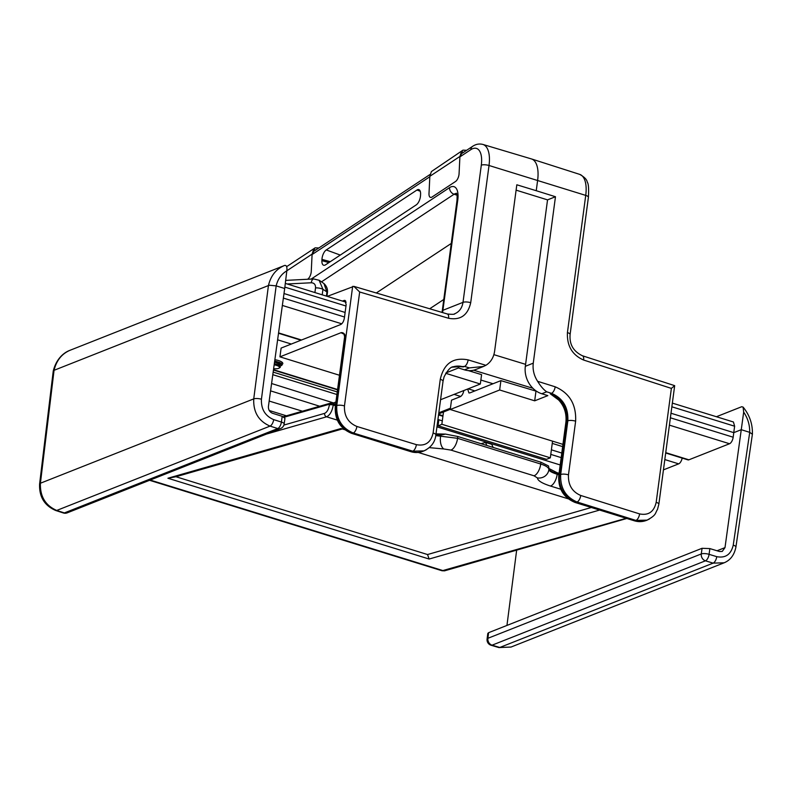 <?xml version="1.0" encoding="UTF-8"?>
<svg xmlns="http://www.w3.org/2000/svg" width="792" height="792" viewBox="0 0 792 792"><rect width="100%" height="100%" fill="white"/><g stroke="black" fill="none" stroke-linecap="round" stroke-linejoin="round"><path stroke-width="1.19" d="M302.415 411.206L269.161 401.059M342.392 301.049L344.926 300.366L346.163 304.653L344.381 317.978C343.768 321.295 342.56 323.473 340.748 324.502L281.12 348.074L279.942 356.845L339.481 375.26M440.56 399.732L480.328 384.011L481.585 374.646L468.31 370.597M467.666 389.02L468.933 392.951L469.903 392.882L500.91 380.625L499.663 389.981L450.252 409.513L562.944 444.371M450.252 409.513L451.499 400.158L460.271 396.693C461.983 395.752 463.181 393.693 463.855 390.525M536.639 391.307L500.91 380.625M343.827 333.491L344.619 336.778A5.692 1.752 7.6 0 1 345.431 336.036C344.49 333.511 343.045 332.392 341.085 332.67L279.942 356.845M455.836 366.29L463.31 366.904L458.647 366.26M480.328 384.011L445.757 373.309M446.025 372.893L458.449 367.973L464.488 369.844A22.76 18.978 68.4 0 0 475.725 369.537L483.447 366.488M556.776 398.089L550.272 393.802L558.994 400.247M537.619 381.308C540.688 386.298 543.718 389.793 546.698 391.812L551.509 393.317A5.692 2.653 -72.6 0 0 555.182 386.803L537.619 381.308C533.976 375.655 532.521 369.607 533.264 363.162L525.334 366.3A22.76 18.978 68.4 0 0 541.797 393.753L547.836 395.624L534.689 400.821L499.663 389.981M525.334 366.3L547.539 199.871L516.107 190.149M525.591 364.34L493.881 354.658M470.072 371.131L471.488 370.577M472.161 370.488L471.25 371.498M337.263 391.931L273.161 372.111M272.804 374.675L336.917 394.505M438.045 425.779L546.52 459.33L550.321 457.825L441.847 424.274A45.53 13.979 7.6 0 1 438.045 425.779L438.847 419.78M439.689 413.493L439.53 414.711M443.49 411.988L441.847 424.274M552.549 441.154L550.321 457.825M286.407 415.81L269.231 410.494M459.895 156.885L470.864 149.638A5.692 4.415 -123.5 0 1 472.557 146.381L461.578 153.638L459.895 156.885L459.073 173.715A6.237 2.861 107.2 0 1 455.519 181.507L432.006 197.04A6.237 2.861 107.2 0 1 430.452 197.386A6.237 2.861 107.2 0 1 428.997 193.595L429.818 176.755L312.088 254.549L311.266 271.389A6.237 2.861 107.2 0 1 307.702 279.18L307.702 279.18A6.237 2.861 107.2 0 0 311.266 271.389L312.107 254.103L313.652 249.391L315.691 250.034M470.864 149.638A22.265 10.217 107.2 0 1 481.308 165.162L463.003 302.356C462.102 307.949 459.36 311.751 454.766 313.761L454.311 313.929M327.284 296.376L353.866 286.358L359.667 291.991L448.589 318.275C460.459 320.463 467.834 315.265 470.715 302.683L489.02 165.488A27.958 12.82 -72.8 0 0 482.873 144.431C479.259 143.51 475.814 144.164 472.557 146.381M533.264 363.162L555.469 196.733L536.243 190.714L537.629 180.338A28.453 13.048 -72.8 0 0 531.491 158.945A28.453 13.048 -72.8 0 0 531.373 158.915L482.873 144.431M536.243 190.714L516.82 184.784L494.614 351.212C493.644 357.578 490.733 362.281 485.882 365.31L468.131 359.885C453.202 357.004 443.906 363.478 440.273 379.309L433.105 432.996C430.917 442.49 425.344 446.371 416.384 444.649L356.885 426.462C348.183 422.789 344.045 415.939 344.47 405.91L359.667 291.991M481.308 165.162A5.692 1.752 7.6 0 1 489.02 165.488L585.733 195.396A5.692 1.752 7.6 0 1 588.407 197.287C588.882 188.545 588.496 183.496 587.248 182.16C586.981 179.645 584.456 177.052 579.694 174.379A27.958 12.82 107.2 0 1 585.733 195.396L567.428 332.59C566.844 345.886 572.24 355.024 583.615 360.033L671.378 388.397L674.675 385.654L582.407 355.757A5.692 2.633 -72.1 0 0 582.338 355.737M443.787 299.465L429.7 308.771M430.115 174.428L313.771 251.311L312.088 254.549M340.283 255.073L326.274 249.945L416.938 190.03L420.245 191.248M328.898 262.598L321.898 260.647A7.554 3.465 -72.8 0 0 323.73 265.261A7.554 3.465 -72.8 0 0 325.542 264.815L416.206 204.9A7.554 3.465 -72.8 0 0 420.522 195.485L420.582 194.198A7.554 3.465 -72.8 0 0 418.928 189.644A7.554 3.465 -72.8 0 0 416.938 190.03M321.898 260.647L321.958 259.37L330.274 261.687M326.274 249.945A7.554 3.465 -72.8 0 0 321.958 259.37M442.589 312.583L457.786 199.891A17.573 8.059 -72.8 0 0 449.539 187.635L311.157 279.081M376.289 292.99L451.262 243.441M452.291 367.161L464.538 366.419L469.399 367.904L483.437 366.468L485.882 365.31M416.384 444.649A5.692 2.564 107 0 1 412.79 451.183L424.067 450.866L426.403 449.707M352.668 286.348L336.758 405.583C336.194 418.958 341.708 428.096 353.291 433.006L412.79 451.183L411.761 451.588L352.579 433.283A22.76 18.978 -111.6 0 1 336.115 405.831L345.431 336.036M556.38 397.752C563.597 404.247 566.785 412.335 565.924 421.997A5.692 1.752 7.6 0 1 566.735 421.255A22.76 18.978 68.4 0 0 550.272 393.802L551.509 393.317C562.973 398.267 568.418 407.435 567.844 420.819A5.692 1.752 7.6 0 1 575.636 421.176C576.348 404.445 569.537 392.99 555.182 386.803M565.924 421.997L558.766 475.685A5.692 1.752 7.6 0 1 559.578 474.943L566.735 421.255L567.844 420.819L560.677 474.507C560.102 487.892 565.567 497.049 577.061 501.989A5.692 2.653 -72.6 0 0 580.744 495.475C572.131 491.773 568.042 484.892 568.468 474.853L575.636 421.176M558.766 475.685C558.093 488.704 563.528 497.633 575.071 502.465A5.692 2.614 -72.8 0 0 576.032 502.395L577.061 501.989L635.936 520.413L647.123 520.126L649.45 518.978M555.469 196.733L547.539 199.871M535.917 391.594L534.689 400.821M318.82 247.975L315.157 247.827L313.652 249.391M466.627 150.302L462.964 150.153L461.459 151.718L463.508 152.361M429.848 176.309L459.924 156.43L459.073 173.715A6.237 2.861 107.2 0 1 455.519 181.507L432.006 197.04A6.237 2.861 107.2 0 1 430.452 197.386A6.237 2.861 107.2 0 1 428.997 193.595L429.848 176.309L431.392 171.577L462.964 150.153M459.924 156.43L461.459 151.718M591.337 507.494L427.541 554.539L429.145 559.033L167.914 478.239L340.946 428.531L344.698 429.7M599.633 510.058L429.145 559.033M427.541 554.539L175.972 476.735L167.914 478.239M175.972 476.735L342.302 428.957M418.226 452.44L568.161 498.802M435.877 434.838L440.758 435.135L445.51 434.095L436.006 433.887M330.333 403.197A1.426 1.208 74 0 0 329.432 404.217L335.501 405.098M283.249 416.711L330.254 403.217L332.996 403.385A1.426 0.653 107.2 0 1 333.313 404.425L333.244 405.019C332.175 411.236 329.957 415.166 326.591 416.8L337.323 420.126M558.885 474.804L557.172 474.269C551.806 472.557 549.054 470.983 548.886 469.557C548.787 467.607 546.064 465.755 540.708 464.023L457.568 438.313L457.786 436.491L540.926 462.211L548.51 465.953L549.004 468.617C549.133 470.27 551.885 471.953 557.241 473.675L558.964 474.21M556.726 472.646A1.426 0.653 107.2 0 1 556.924 472.646L549.014 468.517L548.886 469.557A9.959 9.623 -176.8 0 1 537.431 477.923C537.639 480.605 541.985 483.308 550.46 486.041L560.776 489.228M440.758 435.135L440.649 436.075A9.959 5.069 90.3 0 0 443.837 448.975L450.866 450.074A9.959 4.564 107.2 0 0 457.568 438.313L435.758 435.61M626.205 518.275L442.114 570.775L444.738 570.775A2.841 2.425 -106 0 1 444.728 570.784A2.841 2.425 -106 0 1 443.5 570.765L150.193 480.051M457.786 436.491L445.51 434.095M481.041 443.688L485.516 442.401L486.842 445.48M493.119 447.421L491.802 444.342L485.516 442.401M682.179 458.103A5.692 2.614 107.2 0 1 678.675 463.855L663.439 469.874M670.992 413.236L733.788 432.65L733.174 437.214A5.692 2.614 107.2 0 1 729.541 443.738L688.901 459.805A5.692 2.614 107.2 0 1 687.931 459.875L665.696 452.994M438.53 414.929L442.916 416.275M551.39 449.826L561.785 453.044M733.422 421.988L734.629 426.215L733.748 432.64M733.243 545.134A5.692 1.732 8.3 0 1 735.917 547.054L752.39 434.244L749.717 432.343L733.243 545.134C731.006 554.499 725.502 558.34 716.74 556.657L709.078 554.341L709.87 548.589L702.068 548.292L488.615 632.679L487.803 633.422L487.08 639.075A5.692 1.792 7.3 0 1 487.892 638.303A5.692 4.742 68.4 0 0 492.05 645.183L705.444 560.815A5.692 4.742 -111.6 0 1 701.286 553.935A5.692 1.703 7.9 0 1 709.078 554.341A5.692 2.663 -73.2 0 1 705.444 560.815L713.117 563.132L724.155 562.795M716.404 416.731L741.688 406.732L743.084 407.078L743.678 412.127L741.263 429.7L749.717 432.343M733.788 432.65L741.263 429.7L724.997 547.618L717.047 550.767M709.87 548.589L719.492 551.509L722.254 551.42L724.997 547.618M506.949 625.433L516.661 550.123M510.88 647.074L499.792 647.47L492.05 645.183A5.692 2.584 -73.5 0 1 491.109 645.262L498.851 647.549A5.692 2.584 -73.5 0 0 499.792 647.47L713.117 563.132A5.692 2.663 106.8 0 0 716.74 556.657M442.985 415.78L438.6 414.424M283.991 293.545L345.114 312.444M273.685 419.631C265.102 415.948 261.023 409.147 261.439 399.217L276.161 285.882L269.696 285.249L268.438 285.556L253.737 398.891C253.192 412.127 258.628 421.195 270.052 426.106L277.774 428.541L64.38 512.919A5.692 4.742 68.4 0 0 67.231 512.85L280.625 428.482A5.692 4.742 -111.6 0 1 277.774 428.541A5.692 2.554 107.5 0 0 281.407 422.067A5.692 1.703 7.9 0 1 284.17 423.967L284.952 418.285L282.2 416.325L281.407 422.067L273.685 419.631A5.692 2.554 107.5 0 1 270.052 426.106L56.727 510.444C45.401 505.504 39.956 496.435 40.412 483.229L54.054 370.31L268.438 285.556C270.765 275.764 276.062 269.092 284.348 265.558L70.043 350.282C64.083 352.41 56.39 358.519 53.252 371.012M70.043 350.282C61.776 353.816 56.45 360.489 54.054 370.31L53.242 371.062L39.6 484.001A5.692 1.762 6.9 0 1 39.6 484.001A5.692 1.762 6.9 0 1 40.412 483.229L253.737 398.891A5.692 1.683 -172.6 0 1 261.439 399.217M284.694 288.486L286.823 270.834C281.388 274.042 277.834 279.061 276.161 285.882L284.694 288.486L268.429 406.415C268.27 409.741 269.627 412.028 272.498 413.266L282.2 416.325M274.864 359.707A9.108 2.792 7.6 0 1 282.813 363.577A9.108 2.792 7.6 0 1 282.051 364.508M312.107 254.103L286.823 270.815C287.229 267.033 286.536 265.221 284.724 265.409M274.319 363.677L279.823 365.34M274.27 364.013L279.606 365.528M274.685 360.994L280.18 362.657M274.646 361.33L281.2 363.617L274.577 361.776M282.368 362.528L280.883 363.419M274.537 362.112L282.031 365.112L280.427 366.132M282.031 364.934L281.2 363.607M280.299 367.31L279.863 365.686L274.26 364.082M273.626 368.696A6.405 1.97 -172.4 0 0 279.13 368.102A6.405 1.97 -172.4 0 0 274.161 364.825M326.967 296.277L327.413 292.921C327.898 289.288 326.759 286.179 323.987 283.615L326.928 292.08L326.393 296.109M287.239 283.991L311.286 282.764A5.692 2.802 -92.9 0 1 313.711 278.952A5.692 2.802 -92.9 0 1 313.8 278.952M322.215 294.812L322.948 289.337L319.136 280.259M474.873 390.921L468.171 388.813M480.863 380.041L493.02 383.744M341.085 332.67A11.385 3.495 -172.4 0 0 344.183 334.155M469.399 367.904L464.488 369.844M452.658 366.993A22.76 18.978 68.4 0 1 463.31 366.904L464.538 366.419A5.692 2.564 107 0 0 468.131 359.885M541.797 393.753L546.698 391.812M343.956 300.435L345.688 300.98M493.772 354.984L494.297 354.786M532.907 388.288L473.646 370.201M333.531 402.93L271.587 383.516M270.567 390.862L319.681 406.247M457.786 199.891A5.692 1.752 7.6 0 0 456.974 200.624L442.253 310.979A5.692 1.752 7.6 0 1 443.065 310.236L463.003 302.356A5.692 1.752 7.6 0 1 470.715 302.683M454.766 313.761C454.786 314.424 452.301 314.493 447.322 313.988A5.692 2.584 106.5 0 1 448.589 318.275M344.47 405.91A5.692 1.752 -172.4 0 0 336.758 405.583L336.115 405.831A5.692 1.752 7.6 0 0 335.303 406.573L344.619 336.778M567.428 332.59A5.692 1.752 7.6 0 1 570.101 334.481A5.692 1.752 7.6 0 1 570.101 334.511M583.615 360.033A5.692 2.633 -72.1 0 0 582.407 355.757C570.507 349.995 569.646 340.867 570.101 334.481L588.407 197.287M321.592 281.784L454.083 194.238A5.692 4.415 -123.5 0 1 449.539 187.635M457.024 195.179L454.083 194.238A11.88 5.445 107.2 0 1 456.568 193.486M442.253 311.008A5.692 1.752 7.6 0 1 442.253 310.989L442.005 312.414M335.303 406.573C334.63 419.592 340.065 428.522 351.608 433.353A5.692 2.614 -72.8 0 0 352.579 433.283L353.291 433.006A5.692 2.564 107 0 0 356.885 426.462M410.8 451.658A5.692 2.614 -72.8 0 0 411.761 451.588A22.76 18.978 -111.6 0 0 422.997 451.282C419.047 452.796 414.978 452.925 410.8 451.658L351.608 433.353M575.071 502.465L634.253 520.77A5.692 2.614 -72.8 0 0 635.224 520.7L576.032 502.395A22.76 18.978 -111.6 0 1 559.578 474.943L560.677 474.507A5.692 1.752 7.6 0 1 568.468 474.853M634.253 520.77C638.431 522.037 642.5 521.908 646.45 520.394A22.76 18.978 -111.6 0 1 635.224 520.7L635.936 520.413A5.692 2.653 -72.6 0 0 639.609 513.909L580.744 495.475M440.273 379.309A5.692 1.752 7.6 0 1 443.035 381.219L444.074 376.893C447.529 370.29 450.579 366.904 453.222 366.755M433.105 432.996A5.692 1.752 7.6 0 1 435.867 434.907A5.692 1.752 7.6 0 1 435.867 434.947M658.855 504.237A5.692 1.752 -172.4 0 0 658.855 504.207A5.692 1.752 -172.4 0 0 656.182 502.316C654.004 511.8 648.48 515.671 639.609 513.909M671.378 388.397L656.182 502.316M332.798 403.395A1.426 0.653 107.2 0 1 332.996 403.385L335.62 404.197M284.189 417.216L329.432 404.217L329.353 404.94A2.841 0.921 6.4 0 1 333.244 405.019L335.422 405.692M559.083 473.309L556.924 472.646A1.426 0.653 107.2 0 1 557.241 473.675L557.172 474.269A9.959 4.564 107.2 0 1 550.46 486.041M329.353 404.94C328.601 409.385 327.027 412.196 324.621 413.365L283.912 425.057M540.926 462.211L540.708 464.023A9.959 4.564 107.2 0 1 534.006 475.794L537.431 477.923M324.621 413.365A2.841 2.425 74 0 0 326.591 416.8L266.498 434.065M450.866 450.074L534.006 475.794M429.313 447.638L443.837 448.975M664.815 459.568L678.675 463.855M688.901 459.805L665.735 452.648M669.408 425.146L729.541 443.738M733.174 437.214L670.388 417.8M436.946 426.838L560.192 464.953M561.172 457.608L550.777 454.39M442.302 420.839L437.927 419.493M552.242 443.391L562.647 446.609M671.854 406.801L734.629 426.215M702.068 548.292L701.286 553.935L487.892 638.303L488.615 632.679M743.678 412.127C747.846 418.315 749.856 425.047 749.697 432.333M277.616 339.808L291.298 344.045M454.073 394.386L460.736 396.445M450.43 408.207L438.817 412.8M337.58 389.515L273.488 369.696M344.51 317.008L283.368 298.099M282.348 305.435L341.758 323.809M301.524 340.006L278.566 332.897M284.853 287.11L345.975 306.009M55.668 510.474A5.692 2.633 -72.1 0 0 55.737 510.503A5.692 2.633 -72.1 0 0 56.727 510.444L64.38 512.919A5.692 2.633 107.9 0 1 63.39 512.978A5.692 5.692 0 0 0 67.231 512.85M311.286 282.764C314.246 282.932 315.662 284.635 315.533 287.882L314.909 292.555M315.533 287.882A5.692 1.752 7.6 0 1 322.948 289.337A48.371 14.85 7.6 0 1 326.928 292.08A5.692 1.752 -172.4 0 1 327.413 292.921M353.866 286.358L447.322 313.978M456.974 200.624C457.469 191.654 456.449 194.693 456.4 193.179M458.707 366.26L452.074 367.211M443.035 381.229L435.867 434.917C435.105 442.055 431.185 447.351 424.116 450.806M647.173 520.067C656.667 514.889 654.845 513.553 657.489 509.454L658.855 504.207L674.675 385.654M646.45 520.394L647.143 520.126M422.997 451.282L424.057 450.866M579.694 174.379L531.491 158.945M286.625 266.676L315.157 247.827M444.728 570.784L626.828 518.473M149.569 480.298L442.124 570.784M733.412 421.988L672.349 403.098M335.917 401.98L332.62 403.286M487.08 639.075A5.692 5.692 0 0 0 491.109 645.262M498.93 647.569L510.979 647.034M735.917 547.044C734.342 554.944 730.422 560.192 724.155 562.785M723.947 562.874L510.889 647.104M743.084 407.078C749.588 415.008 752.697 424.047 752.4 434.194M450.282 409.306L438.669 413.889M273.438 370.042L337.541 389.872M278.517 333.254L301 340.213M285.308 283.397L346.144 302.217M280.625 428.482A5.692 5.692 0 0 0 284.17 423.967M39.6 484.001C39.075 496.802 44.451 505.633 55.737 510.503L63.39 512.978M279.13 368.102L280.289 367.31M285.665 280.388L313.711 278.952L319.156 280.279M323.978 283.576L319.146 280.239"/></g></svg>
